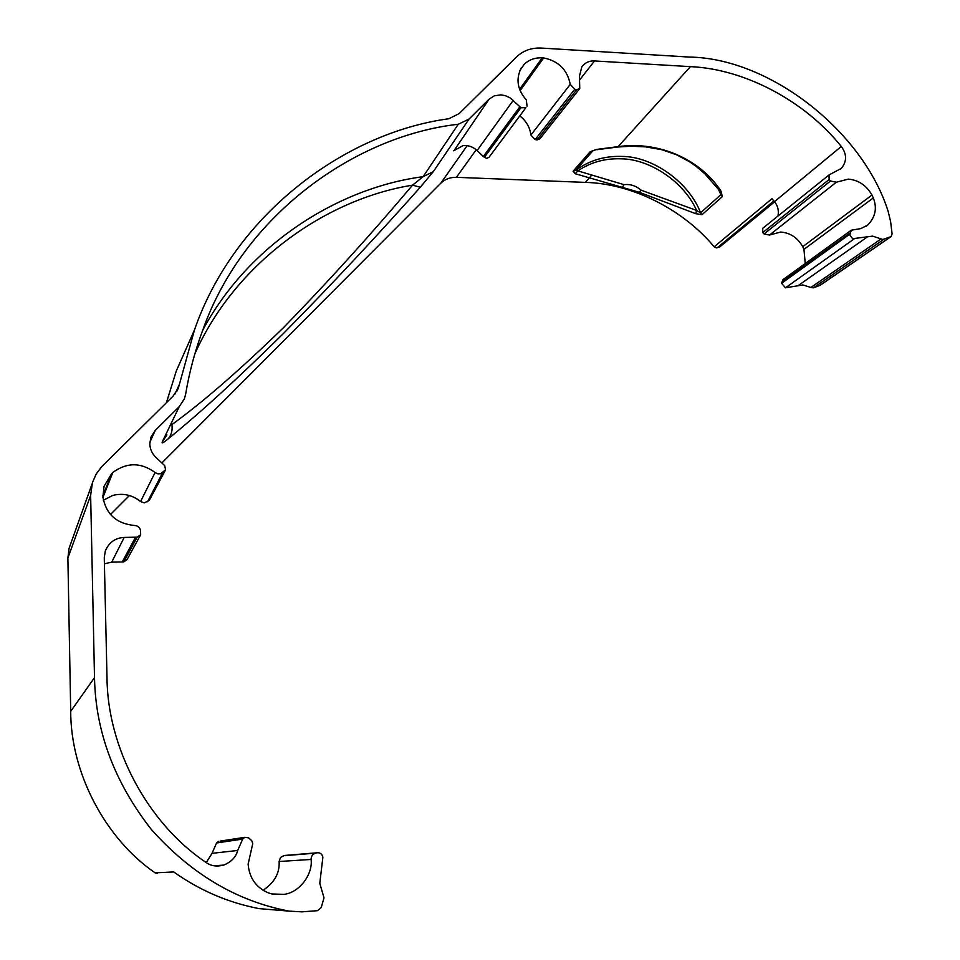 <?xml version="1.0" encoding="UTF-8"?>
<svg xmlns="http://www.w3.org/2000/svg" width="960" height="960" viewBox="0 0 960 960"><rect width="100%" height="100%" fill="white"/><g stroke="black" fill="none" stroke-linecap="round" stroke-linejoin="round"><path stroke-width="1.44" d="M695.736 213.696L639.528 192.372L575.256 173.736L577.836 170.88L575.568 170.496L592.776 150.912L590.208 151.68L596.724 149.4L617.76 146.688C660.672 140.508 701.52 160.908 720.948 191.088L722.364 196.608L702.012 214.692L700.596 212.796L696.588 210.444L695.736 213.696L702.012 214.692M596.724 149.4L593.04 150.708M577.836 170.88L623.976 184.644C630.468 183.996 636.084 185.796 640.812 190.068L696.588 210.444C684.276 182.316 650.352 159.012 621.048 158.82C604.98 158.244 590.58 162.264 577.836 170.88M467.172 145.632L440.808 183.192C445.02 179.136 450.216 177.18 456.408 177.324L585.36 182.388C632.016 183.54 682.968 209.304 714.168 246.804L716.364 247.908L719.82 246.876L774.492 201.72M440.808 183.192L161.856 462.972M129.42 495.504L110.412 514.572M157.248 873.444L155.076 872.832C104.82 838.2 70.704 772.5 70.704 711.36L67.884 558.012L69.06 548.412L70.932 543.156M774.588 201.84L719.82 246.876M453.564 150.816L463.212 145.524C468.408 145.176 473.04 146.844 477.096 150.552L483.324 156.504L519.888 106.728L510.132 97.896L505.596 95.748L500.868 94.86L494.436 95.784L489.156 99.096L454.536 149.844M519.888 106.728L520.932 107.736L525.912 107.652L489 157.32L486.576 158.412L483.324 156.504M489 157.32L525.912 107.652M527.052 106.152L526.308 99.9C517.344 89.676 515.664 79.02 521.256 67.956L520.584 69.108M576.768 89.628L537 139.92L539.844 138.864L579.768 88.524L576.768 89.628L574.764 89.244L570.24 84.396C567.396 69.816 558.54 60.996 543.672 57.936L520.104 90.672M519.828 115.872C526.332 121.068 530.016 127.464 530.88 135.048L535.128 139.584L537 139.92M579.768 88.524L579.42 76.248L581.856 66.744C585.204 62.556 589.428 60.624 594.528 60.948L690.408 66.636L617.784 147.012L630.936 146.232L645.6 146.856L661.8 149.7L676.62 154.8L689.88 161.952L696.324 166.512L704.952 173.904L719.58 190.68L720.948 191.088M102.936 497.424L112.86 472.452C126.852 462.24 140.928 462.252 155.088 472.512L157.632 473.808L160.62 473.76L165.588 469.8L164.676 465.6L156.036 457.524C152.124 453.744 150.048 449.22 149.808 443.964L150.876 437.244L155.244 430.404L179.292 406.548L184.38 398.844L185.628 394.296C189.3 371.988 195.228 350.016 203.4 328.368C244.02 215.412 354.492 135.912 458.268 124.26L469.092 119.016L489.156 99.096M165.288 470.376L149.268 500.4L144.252 502.908L140.556 501.564C132.36 494.94 123.108 492.888 112.788 495.396L103.344 500.292M220.08 841.128L244.74 837.324L242.664 839.088L237.72 850.464C235.956 857.124 231.252 862.02 223.596 865.128C216.672 866.832 210.876 865.968 206.208 862.56C147.624 823.512 107.208 747.42 106.992 677.136L104.268 557.604L105.336 550.848C109.128 542.304 115.416 537.828 124.188 537.432L137.172 537.168L140.664 534.756L140.508 530.304C139.74 527.352 137.796 525.744 134.676 525.492C116.652 523.788 106.056 514.296 102.9 497.016L104.052 486.324L111.624 473.676L102.864 495.804M140.28 535.464L127.02 559.632L123.768 561.888L111.696 562.176L104.412 563.76M690.408 66.636C745.032 69.024 805.056 101.184 841.296 146.472C846.948 154.116 846.96 161.424 841.332 168.384L829.02 174.948L829.14 179.484L830.496 181.008L836.34 182.22L848.34 179.112C858.516 180.06 866.4 185.364 871.98 195.036L873.312 197.928C877.296 208.092 875.424 217.152 867.684 225.084L860.916 228.588L851.256 230.22L849.84 235.08L852.648 238.704L872.592 236.136L882.816 239.496L891.108 236.592L892.092 233.976L890.592 221.496L888.156 211.368C862.86 131.208 769.944 58.248 689.472 57.072L541.416 48.072C531.54 47.628 523.272 50.556 516.612 56.868L459.204 113.568L448.824 118.74C343.728 132.972 234.096 215.544 194.52 329.796L178.38 388.02L173.148 396.072L101.772 466.584L96.216 473.988L92.436 482.568L90.636 495.42L94.512 677.616L70.704 711.36M155.076 872.832L173.7 871.944C199.68 890.388 228.084 902.616 258.936 908.604L289.236 911.136C237.12 901.332 191.124 874.08 151.26 829.38C114.408 782.1 95.484 731.508 94.512 677.616M777.972 216.048C778.98 210.408 777.804 205.62 774.456 201.672L771.972 198.708L714.168 246.804M881.112 238.932L810.876 287.484L802.92 284.952L785.484 287.796L781.608 283.308L783.012 279.612L851.244 230.22M289.236 911.136L301.98 911.856L317.568 910.668L321.216 907.596L324 897.84L319.788 883.272L322.884 857.304C322.164 853.956 320.148 852.456 316.848 852.816L284.412 855.468L280.512 857.448L279.12 861.504C279.804 873.108 274.44 882.696 263.052 890.28M523.32 65.208L524.292 64.248C529.092 59.676 535.056 57.552 542.196 57.852L543.672 57.936M112.86 472.452L111.624 473.676M244.74 837.324L248.604 837.864L251.712 840.6L252.768 843.492L248.136 864.204C249.336 878.028 256.092 887.592 268.416 892.884L272.088 893.988L283.836 894.36L271.956 893.952M283.188 855.768L315.504 853.152C312.636 854.172 311.16 856.248 311.076 859.368L311.076 859.452C313.104 873.204 300.24 892.62 283.836 894.36M315.504 853.152L316.848 852.816M171.936 424.584C203.004 402.036 240.228 369.684 283.632 327.516C328.284 281.592 371.244 234.144 412.524 185.172L420.276 187.248C375.96 237.108 330.564 285.636 284.064 332.868C239.088 377.28 200.496 412.572 168.3 438.744C171.444 434.928 172.668 430.2 171.936 424.584L171.972 424.428M166.92 434.856L162.18 442.044C161.592 443.796 163.62 442.692 168.3 438.744M420.276 187.248L433.296 171.66L469.092 119.016M762.72 228.324L829.02 174.948L762.72 228.324L762.78 232.56L764.052 233.964L769.5 235.044L780.756 232.044C790.272 232.836 797.592 237.708 802.74 246.672L871.98 195.036M873.312 197.928L803.952 249.36L802.74 246.672M805.236 263.532L803.952 249.36M206.244 862.584L212.016 853.344L216.576 842.976L218.472 841.368M433.296 171.66L423.132 176.676L412.524 185.172C325.728 199.008 235.404 262.788 194.844 353.868M810.876 287.484L813.396 287.844L820.26 285.228L890.892 236.736M623.976 184.644L622.596 186.924M719.46 190.512L720.912 194.664L718.188 188.82M640.812 190.068L639.528 192.372M722.364 196.608L720.912 194.664L700.596 212.796C689.136 182.52 653.028 156.48 622.032 156.42C604.512 155.82 589.02 160.5 575.568 170.496L573.072 171.252L575.256 173.736M513.24 100.356L477.096 150.552M520.932 107.736L484.296 157.44M570.24 84.396L530.88 135.048M574.764 89.244L535.128 139.584M594.528 60.948L579.72 79.824M155.244 430.404L149.832 442.308M164.436 471.312L149.268 500.4M162.6 472.752L147.552 501.756M155.088 472.512L140.556 501.564M137.172 537.168L123.768 561.888M135.54 537.228L122.256 561.948M124.188 537.432L111.696 562.176M841.296 146.472L774.456 201.672M591.72 175.128L585.36 182.388M867.132 237.072L797.808 285.864M202.656 330.336C248.64 244.092 338.808 187.728 423.132 176.676L458.268 124.26M524.292 64.248L519.864 70.548M162.18 442.044L179.292 406.548M590.208 151.68L573.072 171.252M542.196 57.852L519.576 89.352M476.208 149.748L456.408 177.324M829.14 179.484L762.78 232.56M830.496 181.008L764.052 233.964M836.34 182.22L769.5 235.044M849.828 233.16L781.656 282.36M849.78 234.168L781.608 283.308M853.98 239.028L785.484 287.796M90.636 495.42L67.884 558.012M237.72 850.464L212.016 853.344M242.664 839.088L216.576 842.976M311.076 859.452L279.12 861.504M315.6 853.128L283.272 855.744M166.428 402.696L176.244 371.1L192.936 333.372M174.948 394.056L179.4 384.384M773.844 200.94L717.252 247.764M890.436 236.952L819.624 285.564M883.812 239.34L813.396 287.844M841.332 168.384L840.348 169.176M867.684 225.084L866.004 226.284M69.06 548.412L92.004 484.068M223.596 865.128L213.888 865.752M194.52 329.796L176.244 371.1L166.392 402.732M178.38 388.02L177.024 390.948M720.672 192.588L720.36 191.88M596.988 149.7L617.784 147.012"/></g></svg>
